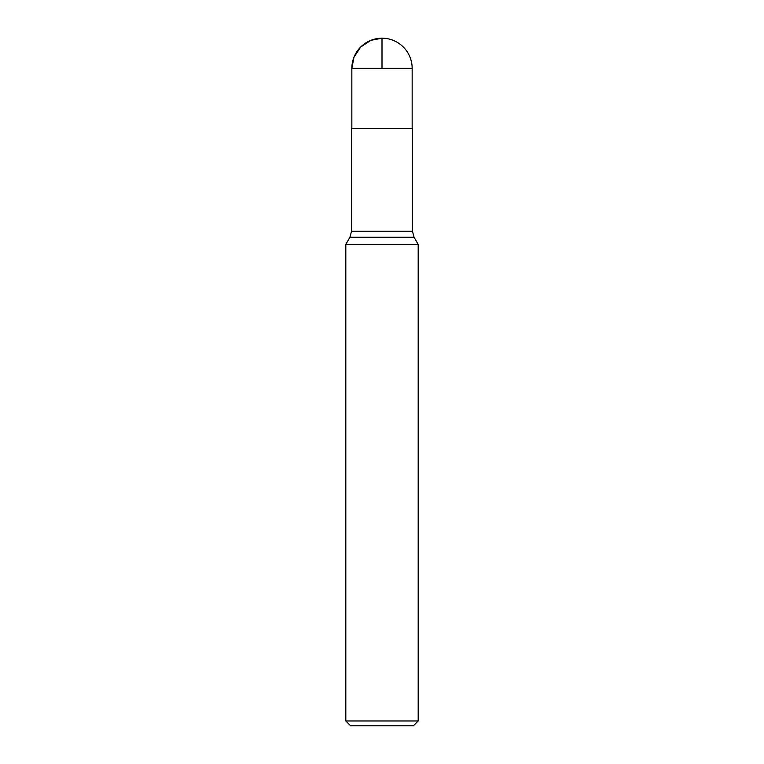 <?xml version="1.0" encoding="UTF-8"?>
<svg xmlns="http://www.w3.org/2000/svg" width="764" height="764" viewBox="0 0 764 764"><rect width="100%" height="100%" fill="white"/><g stroke="black" fill="none" stroke-linecap="round" stroke-linejoin="round"><path stroke-width="1.15" d="M412.455 231.234L351.545 231.234L351.545 128.677L412.455 128.677L412.455 231.234L414.078 237.27L418.185 244.394L345.815 244.394L345.815 720.977L418.185 720.977L418.185 244.394M418.185 720.977L413.362 725.8L350.638 725.8L345.815 720.977M382 68.359L351.841 68.359L351.841 128.677L351.841 68.359L353.961 57.252L360.675 47.034L370.903 40.32L382 38.2L382 68.359L412.159 68.359L412.159 128.677M414.078 237.27L349.922 237.27L345.815 244.394M351.545 231.234L349.922 237.27M412.159 68.359A30.159 30.159 0 0 0 382 38.2A30.159 30.159 0 0 0 351.841 68.359"/></g></svg>
